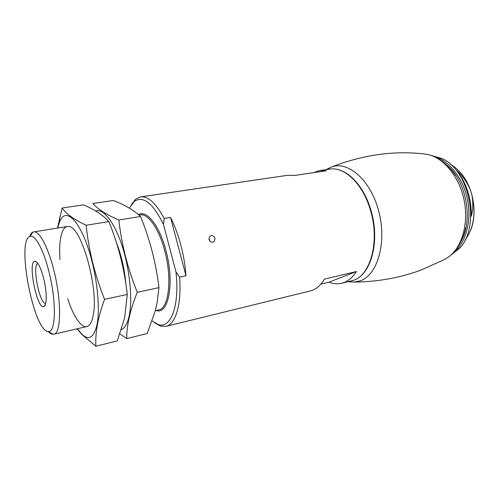 <?xml version="1.0" encoding="UTF-8"?>
<svg xmlns="http://www.w3.org/2000/svg" width="499" height="499" viewBox="0 0 499 499"><rect width="100%" height="100%" fill="white"/><g stroke="black" fill="none" stroke-linecap="round" stroke-linejoin="round"><path stroke-width="0.75" d="M208.956 239.445C210.229 242.177 212.006 242.845 214.283 241.454L215.063 238.304C213.715 235.572 211.907 234.929 209.636 236.383L208.956 239.445M175.972 271.936L179.603 277.145L185.996 275.797C185.235 265.437 183.489 255.076 180.763 244.716C177.993 234.393 174.588 225.292 170.539 217.427L164.146 218.481L163.46 224.382L175.972 271.936C179.846 305.881 170.714 329.203 158.245 324.5L152.164 320.982M179.603 277.145C181.73 304.434 175.511 324.456 165.911 326.365L160.559 326.134L154.696 322.841M131.518 204.397L135.709 199.132L140.581 196.899C148.141 196.038 156 203.23 164.146 218.481M320.863 284.118L328.991 282.153C333.332 283.856 337.592 284.212 341.765 283.226C347.491 281.804 352.369 277.906 356.405 271.531L324.338 279.172C320.514 285.646 315.855 289.563 310.347 290.929L165.911 326.365M140.581 196.899L287.723 175.28L294.185 175.517L326.433 170.745L319.728 170.577L313.391 172.679M129.347 208.127L134.181 201.515C143.057 195.309 152.819 202.931 163.46 224.382M49.407 273.602C56.63 302.943 55.676 332.708 48.428 331.467C34.013 332.621 16.049 240.817 29.834 236.451C34.911 233.75 43.875 250.018 49.407 273.602M43.856 279.172C46.975 291.965 46.95 305.5 43.962 306.492C37.032 310.49 27.189 260.179 35.111 261.27C38.092 262.118 41.005 268.088 43.856 279.172M29.609 236.557C30.483 234.199 31.587 232.715 32.928 232.116L33.689 231.892C39.309 230.476 48.534 247.704 54.266 271.98C61.776 302.425 61.053 333.744 53.717 334.236L52.925 334.318C51.459 334.268 49.875 333.313 48.178 331.455M185.996 275.797L170.539 217.427M328.991 282.153L356.405 271.531M45.702 303.342C39.639 304.702 31.78 264.557 37.912 263.534M450.079 164.009C458.768 168.974 465.417 177.326 470.033 189.052C466.634 181.63 462.062 175.305 456.323 170.084C466.609 182.958 471.58 198.371 471.243 216.323C473.139 209.555 473.32 202.27 471.78 194.454C476.158 212.898 473.894 228.143 464.981 240.181M430.699 155.276L442.17 158.613C469.559 170.552 480.562 226.777 459.691 248.165L450.323 255.575M470.033 189.052L471.78 194.454M326.302 169.616L331.723 166.903C362.686 154.915 393.268 150.561 423.458 153.842L428.51 154.64C444.391 158.457 459.71 177.557 464.226 200.785C468.798 224.001 461.806 247.46 448.539 256.985L444.16 259.63L420.682 270.215C399.88 277.856 377.743 281.823 354.265 282.11L348.221 281.642M331.723 166.903C348.483 160.69 371.069 180.632 378.922 211.938C386.974 243.175 377.35 275.167 360.209 280.868L354.265 282.11M113.342 200.498C124.875 204.939 133.944 210.272 140.543 216.485L140.712 216.897C149.918 239.551 156.006 263.123 158.969 287.624L157.148 302.388L155.301 310.752L147.205 333.525L126.702 338.59C126.702 325.111 130.227 309.679 137.275 292.295C127.7 268.493 121.556 244.385 118.856 219.978C106.275 214.564 97.611 209.075 92.864 203.498L113.342 200.498M121.394 329.652C124.794 328.117 127.339 323.714 129.041 316.447C132.778 300.217 129.971 270.115 122.186 246.107C114.427 222.036 103.256 208.083 95.733 211.008M119.941 333.912L126.702 338.59M125.879 283.925C124.563 269.173 121.425 255.451 116.448 242.757M118.856 219.978L140.543 216.485M137.275 292.295L158.969 287.624M62.088 208.014L83.452 204.883C92.003 208.463 98.995 212.58 104.428 217.233L108.869 221.587C118.313 244.903 124.451 269.192 127.282 294.454L124.625 317.869L117.271 340.923L95.858 346.219C95.122 332.615 98.022 316.996 104.559 299.35C94.829 274.961 88.697 250.261 86.165 225.249C74.108 219.572 66.086 213.828 62.088 208.014L57.522 228.08M77.407 328.747L81.873 334.261C89.109 340.911 94.211 337.436 97.174 323.826C100.505 306.193 96.413 271.974 87.699 246.774C79.017 221.462 67.833 210.173 61.764 217.882L59.761 221.257L57.703 228.049M77.046 328.829L82.054 334.704L95.858 346.219M67.708 298.733C73.758 317.663 82.522 329.939 88.317 325.909C90.581 324.381 92.228 320.77 93.257 315.069C98.908 288.771 81.306 226.309 68.881 226.565C61.995 225.018 58.502 239.695 60.03 259.505M86.165 225.249L108.869 221.587M104.559 299.35L127.282 294.454M370.158 209.293C380.556 241.747 370.027 277.587 351.477 280.843C370.676 277.188 380.868 241.547 370.632 209.306C363.023 183.62 344.915 166.479 329.621 169.124C344.266 166.429 362.536 183.432 370.158 209.293M138.504 214.664C146.55 209.499 159.53 225.498 165.955 250.654C174.8 282.896 168.562 315.231 156.162 310.478M138.965 215.057L140.063 214.882C147.935 213.154 159.056 228.685 164.782 251.034C172.404 279.022 168.749 308.644 158.651 309.904L155.326 310.677M447.104 165.375C465.91 180.813 473.314 218.649 461.712 240.038M433.269 156.243C448.557 159.792 463.278 177.981 467.582 200.13C471.942 222.261 465.162 244.66 452.344 253.71M341.765 283.226L351.477 280.843M319.728 170.577L329.621 169.124M134.181 201.515L135.709 199.132M158.245 324.5L160.559 326.134M48.428 331.467L52.925 334.318M29.834 236.451L32.928 232.116M53.717 334.236L86.857 326.552M33.689 231.892L67.284 226.521M37.369 262.811L35.111 261.27M45.471 304.215L43.962 306.492M213.316 242.059L214.271 241.466M459.03 171.038C472.815 184.942 478.154 212.218 470.626 230.295M209.162 240.007L209.867 239.876M435.278 157.166C443.324 161.158 450.042 167.196 455.425 175.292M453.847 252.095C459.804 245.365 463.746 237.243 465.686 227.712M348.333 281.611L350.978 282.06M326.415 169.598L328.698 168.188M81.873 334.261L82.054 334.704M59.761 221.257L59.761 216.809"/></g></svg>
